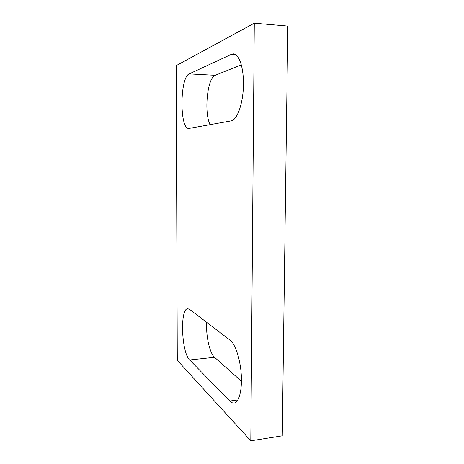 <?xml version="1.0" encoding="UTF-8"?>
<svg xmlns="http://www.w3.org/2000/svg" width="464" height="464" viewBox="0 0 464 464"><rect width="100%" height="100%" fill="white"/><g stroke="black" fill="none" stroke-linecap="round" stroke-linejoin="round"><path stroke-width="0.7" d="M231.153 120.895C236.901 120.083 242.707 104.887 243.385 87.064C244.134 69.24 239.441 54.027 233.595 53.87L231.478 54.294L189.184 73.904C179.742 77.471 179.527 129.328 188.825 128.458L231.153 120.895M241.35 64.821L215.232 75.313C207.257 77.813 203.893 112.624 210.076 124.683M241.448 381.304L214.565 357.286C209.618 353.121 205.819 335.663 206.683 322.347M189.666 359.96C181.389 352.437 179.794 308.34 187.798 308.717L189.579 309.343L230.086 340.147C235.19 343.888 240.248 358.898 241.251 374.436C242.301 389.992 239.018 402.503 234.14 403.013C232.719 403.187 231.269 402.52 229.79 401.012L189.666 359.96L214.565 357.286M250.798 440.8L282.257 435.806L287.802 26.083L254.289 23.2L250.798 440.8L177.283 360.296L176.198 65.639L254.289 23.2M231.478 54.294L235.654 54.572M189.184 73.904L215.232 75.313M229.79 401.012L237.893 399.927"/></g></svg>
